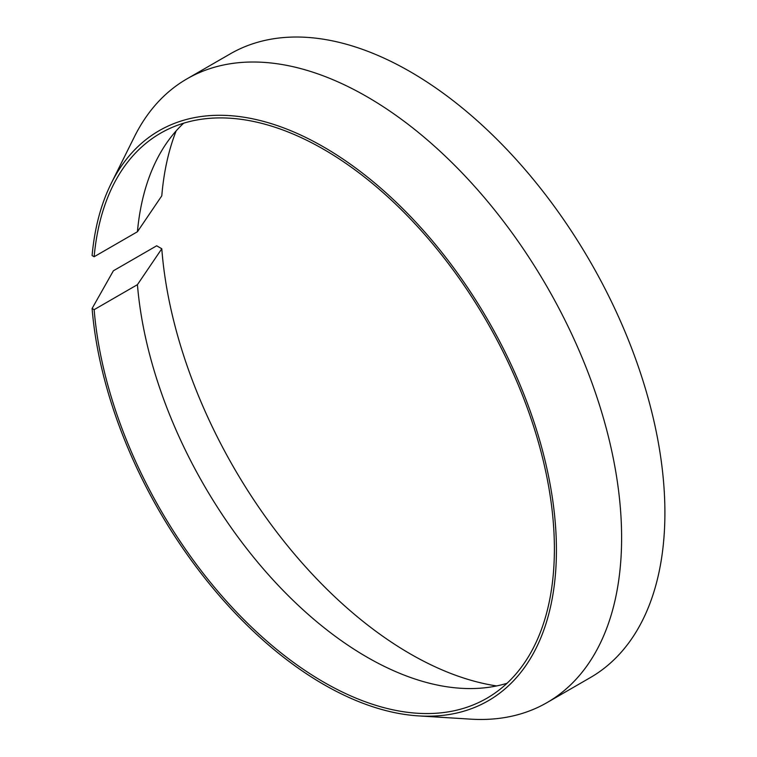 <?xml version="1.0" encoding="UTF-8"?>
<svg xmlns="http://www.w3.org/2000/svg" width="757" height="757" viewBox="0 0 757 757"><rect width="100%" height="100%" fill="white"/><g stroke="black" fill="none" stroke-linecap="round" stroke-linejoin="round"><path stroke-width="1.14" d="M183.658 123.192A326.248 188.361 -120 0 0 161.572 150.908A326.248 188.361 -120 0 0 137.433 231.746L94.142 256.737L92.099 255.554A329.134 190.026 -120 0 1 111.156 183.544L134.443 136.705A360.105 207.91 -120 0 1 186.932 78.879L230.223 53.889A360.105 207.91 -120 0 1 590.328 261.799A360.105 207.91 -120 0 1 590.318 677.61L547.037 702.6A360.105 207.91 -120 0 0 547.037 286.789A360.105 207.91 -120 0 0 186.932 78.879M137.433 231.746L161.79 195.826A352.904 203.747 -120 0 1 176.144 130.895M496.592 685.937A352.904 203.747 -120 0 1 161.79 248.75L156.671 245.798L113.389 270.788L92.099 308.478A329.134 190.026 -120 0 0 418.507 715.895A329.134 190.026 -120 0 0 488.265 320.722A329.134 190.026 -120 0 0 111.156 183.544M418.507 715.895L470.712 719.15A360.105 207.91 -120 0 0 547.037 702.6M92.099 308.478L94.142 309.66A326.248 188.361 -120 0 0 246.12 621.819A326.248 188.361 -120 0 0 486.827 698.276A326.248 188.361 -120 0 0 486.827 321.555A326.248 188.361 -120 0 0 160.569 133.194A326.248 188.361 -120 0 0 94.142 256.737M161.79 248.75L137.433 284.67L94.142 309.66M137.433 284.67A326.248 188.361 -120 0 0 471.98 688.558A326.248 188.361 -120 0 0 507.029 683.287"/></g></svg>
